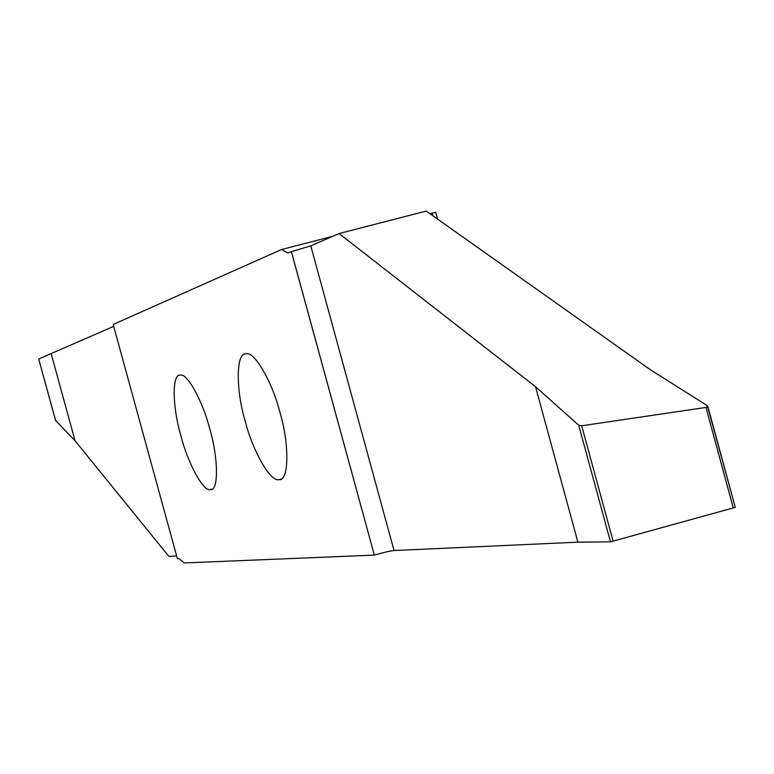<?xml version="1.0" encoding="UTF-8"?>
<svg xmlns="http://www.w3.org/2000/svg" width="774" height="774" viewBox="0 0 774 774"><rect width="100%" height="100%" fill="white"/><g stroke="black" fill="none" stroke-linecap="round" stroke-linejoin="round"><path stroke-width="1.16" d="M706.594 407.347L707.339 405.673L650.479 369.827L426.232 211.05L339.099 233.564L535.521 386.7L578.72 425.236L581.68 425.777L706.594 407.347M707.639 406.776L735.261 507.357L610.483 541.858L577.888 542.168L394.034 550.527C390.077 550.933 383.517 552.462 374.355 555.103L291.353 251.666L287.976 253.011L281.494 249.538L113.178 324.47L177.391 558.702L179.036 558.625L184.183 562.95L374.306 555.113M430.054 213.759L435.704 212.299L437.552 219.071M209.802 429.019C202.74 401.038 186.737 372.071 180.081 375.197C171.886 373.639 172.37 407.182 180.874 435.752C187.763 463.104 203.63 492.37 210.46 489.565C218.616 491.509 218.5 458.314 209.802 429.019M280.024 412.687C272.342 381.94 253.969 350.341 245.89 353.892C236.051 352.305 235.693 389.419 245.097 420.814C252.576 450.778 270.736 482.734 279.056 479.599C288.828 481.689 289.679 444.982 280.024 412.687M176.646 555.984L168.858 556.39L75.068 440.793L55.622 420.485M55.699 420.775L38.7 359.01L113.691 326.347M51.229 353.931L75.068 440.793M291.353 251.666L310.771 245.842L339.099 233.564M577.888 542.168L535.521 386.7M281.494 249.538L332.839 236.273M432.066 213.237L432.724 215.646M374.355 555.103L291.401 251.656M310.771 245.842L394.034 550.527M610.483 541.858L578.72 425.236M581.68 425.777L613.153 541.307M733.326 508.121L705.965 407.482M707.813 406.398L735.261 507.357M38.7 359.01L55.631 420.669M211.805 489.178L210.46 489.565M280.836 479.087L279.056 479.599M287.967 253.011L288.692 252.827"/></g></svg>

